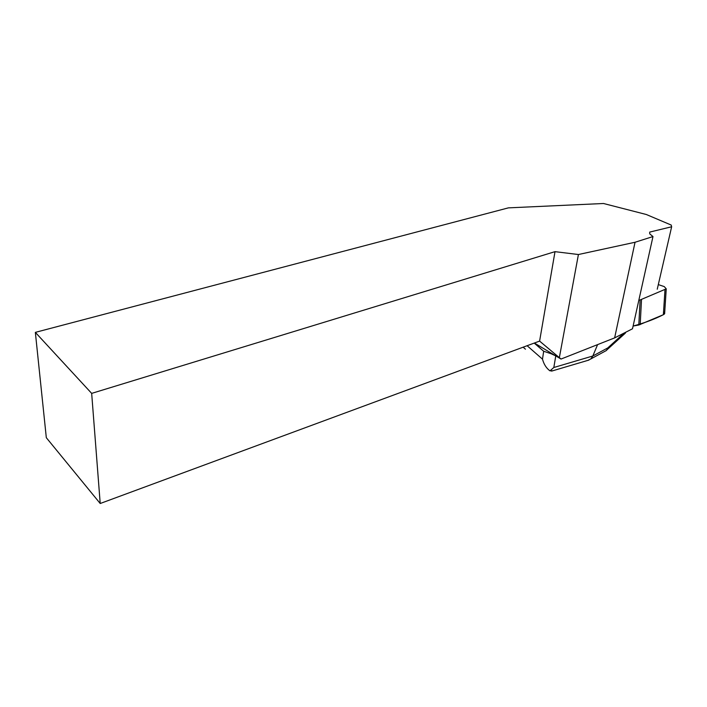 <?xml version="1.0" encoding="UTF-8"?>
<svg xmlns="http://www.w3.org/2000/svg" width="707" height="707" viewBox="0 0 707 707"><rect width="100%" height="100%" fill="white"/><g stroke="black" fill="none" stroke-linecap="round" stroke-linejoin="round"><path stroke-width="1.06" d="M638.81 325.017L633.11 326.042C644.466 322.975 654.549 319.193 663.369 314.703L638.81 325.017L640.118 299.954L666.25 288.863L664.262 286.6L658.305 284.594M664.677 312.892L663.369 314.703L664.978 289.861M638.854 300.175L640.118 299.954M652.985 236.553L632.5 328.782L614.63 337.893L561.022 359.05L539.6 341.101L100.208 503.499L46.317 437.704L35.35 332.37L508.377 207.867L603.513 203.501L646.339 214.513L671.199 225.047L671.65 226.77L649.698 232.09L649.715 233.84L652.985 236.553L635.036 242.262L614.63 337.893M534.395 343.019L561.022 359.05M35.35 332.37L91.671 393.384L555.004 251.657L578.414 254.529L635.036 242.262M91.671 393.384L100.208 503.499M539.6 341.101L555.004 251.657M559.396 357.397L578.414 254.529M671.65 226.77L657.245 289.225M552.909 370.724L549.975 370.839C546.405 368.285 543.913 364.388 542.49 359.165L543.683 351.255L534.209 343.089M551.973 353.456L551.053 353.721L555.596 355.824M543.683 351.255L551.053 353.721M625.845 332.175L625.28 333.2M597.601 344.618L592.828 356.001L590.805 358.944L587.809 360.402M523.153 347.181L525.442 349.187M549.975 370.839L553.828 367.499L592.828 356.001L607.773 347.924L606.509 350.442L604.512 351.52M663.555 311.743C664.925 312.618 665.075 313.493 664.006 314.35M641.514 299.556L640.188 324.619M527.122 345.714L542.49 359.165M555.764 355.93L553.828 367.499M607.773 347.924L624.157 333.032M666.25 288.863L664.624 313.678M588.993 360.049L551.566 371.122M606.447 350.478L590.946 358.873M607.092 349.718L625.297 333.183"/></g></svg>
